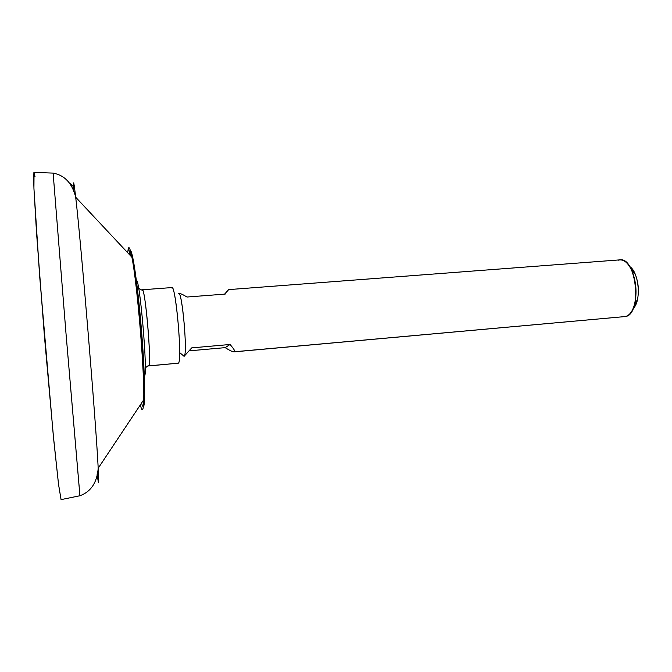 <?xml version="1.0" encoding="UTF-8"?>
<svg xmlns="http://www.w3.org/2000/svg" width="672" height="672" viewBox="0 0 672 672"><rect width="100%" height="100%" fill="white"/><g stroke="black" fill="none" stroke-linecap="round" stroke-linejoin="round"><path stroke-width="1.01" d="M79.934 495.743L66.083 334.463L53.122 173.099L66.083 334.463L79.918 495.751L61.068 499.624L58.548 484.453L53.222 434.591L39.648 276.125L33.953 188.832L33.6 176.182L33.995 172.351L35.045 176.744M73.433 186.631L73.584 191.142L73.433 186.631C73.273 179.222 74.029 182.75 75.692 197.232C74.029 182.75 73.273 179.222 73.433 186.631L68.981 182.599L73.433 186.631M97.121 474.575L98.406 482.614L98.196 468.224C96.18 424.981 80.833 240.215 75.692 197.232C80.833 240.215 96.18 424.981 98.196 468.224L98.406 482.614L97.121 474.575M142.447 409.676C141.868 409.928 141.17 408.332 140.33 404.897C141.17 408.332 141.868 409.928 142.447 409.676C143.144 409.298 143.573 406.006 143.724 399.798C143.573 406.006 143.144 409.298 142.447 409.676M127.697 252.739L128.209 248.816C128.99 245.843 130.217 248.64 131.888 257.208C137.214 283.021 144.724 373.456 143.724 399.798C144.724 373.456 137.214 283.021 131.888 257.208C130.217 248.64 128.99 245.843 128.209 248.816L129.654 251.647L130.553 255.788L129.654 251.647L128.209 248.816L127.697 252.739M143.396 406.073L143.606 399.974M143.38 406.568C145.631 405.997 144.833 370.272 141.28 327.844C137.76 285.415 132.67 250.421 130.376 250.58C132.67 250.421 137.76 285.415 141.28 327.844C144.833 370.272 145.631 405.997 143.38 406.568M136.399 280.535C139.784 277.259 148.117 375.698 144.463 375.967C148.117 375.698 139.784 277.259 136.399 280.535M144.396 377.874L144.136 385.274M61.068 499.624L58.506 484.075L53.768 440.168L44.428 336.26L36.498 232.235L33.928 188.143L34.045 172.393M79.918 495.751C90.989 491.694 97.079 482.521 98.196 468.224L143.724 399.798C145.757 371.448 138.566 284.836 131.888 257.208L75.692 197.232C72.232 183.313 64.705 175.274 53.122 173.099L33.886 172.385M143.338 406.585C142.842 406.753 142.254 405.569 141.574 403.032M129.226 254.377L129.654 251.647M143.186 373.321L143.875 374.027M148.781 365.87L178.332 363.174L148.781 365.87C151.855 365.114 145.211 287.053 142.304 289.775L142.01 290.119L142.926 290.64C145.984 296.68 151.116 358.546 149.1 364.997L148.781 365.87L148.285 365.669L148.638 365.954M142.304 289.775L171.839 287.574C175.921 284.785 182.591 362.309 178.332 363.174L148.672 365.954M171.427 287.91C175.19 278.813 182.843 361.847 178.332 363.174M633.116 308.549C641.533 301.409 639.097 272.126 629.622 266.473L635.25 274.285C638.501 282.618 639.215 291.161 637.384 299.922L633.116 308.549M228.421 289.859L224.591 294.143L228.69 289.607L619.903 259.862C636.586 256.83 642.323 314.387 625.514 316.529L234.041 351.859M183.985 356.37L184.12 356.286C187.832 355.043 182.288 291.136 178.693 293.404L178.332 293.664C181.726 286.642 188.034 354.69 184.136 356.278L191.722 347.878L184.12 356.286L179.642 352.598L183.061 355.421M234.394 351.758C235.267 351.17 233.814 348.751 230.026 344.492C233.814 348.751 235.267 351.17 234.394 351.758L625.514 316.529L234.394 351.758C233.377 352.237 230.311 350.86 225.196 347.642L189.118 350.851L225.196 347.642C229.799 350.54 232.756 351.943 234.066 351.859M230.026 344.492L191.722 347.878L230.026 344.492L225.196 347.642L230.026 344.492M178.886 293.387C180.121 293.286 182.826 294.496 187.001 297.032L225.179 294.092L187.001 297.032C182.826 294.496 180.121 293.286 178.886 293.387M623.708 316.688L625.514 316.529C629.731 315.378 632.814 311.018 634.78 303.45C637.064 292.446 636.166 281.702 632.1 271.228C628.085 262.492 623.473 258.812 618.257 260.198M145.27 367.878L149.1 364.997M138.676 288.431L142.926 290.64M634.78 303.45L637.384 299.922M632.1 271.228L635.25 274.285"/></g></svg>
